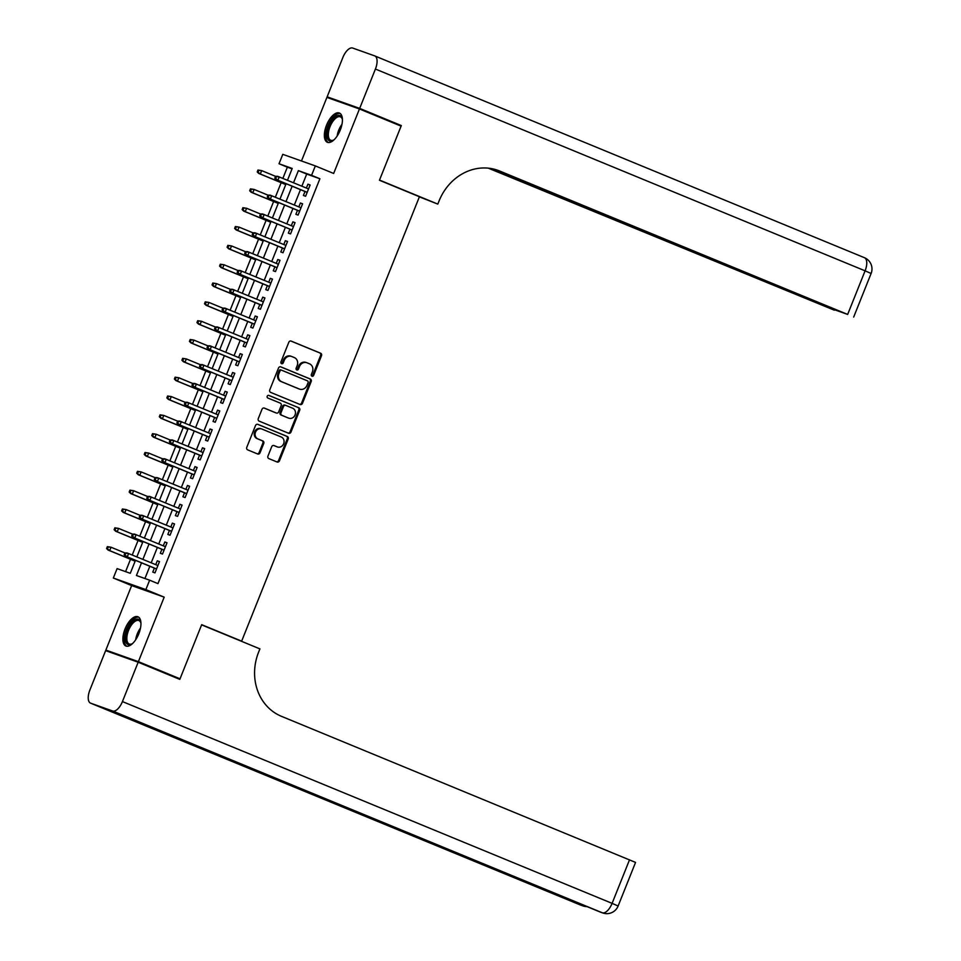<?xml version="1.0" encoding="UTF-8"?>
<svg xmlns="http://www.w3.org/2000/svg" width="961" height="961" viewBox="0 0 961 961"><rect width="100%" height="100%" fill="white"/><g stroke="black" fill="none" stroke-linecap="round" stroke-linejoin="round"><path stroke-width="1.44" d="M311.989 376.207A1.393 1.237 109.6 0 0 313.646 375.379L321.503 355.738A1.994 1.766 109.6 0 0 320.614 353.216L291.183 341.095A1.994 1.766 109.6 0 0 288.805 342.272L280.948 361.913A1.393 1.237 109.6 0 0 283.243 362.85L284.264 360.315A6.367 5.658 109.6 0 1 291.627 356.459A6.367 5.658 109.6 0 1 291.856 356.555L294.306 357.564A6.367 5.658 109.6 0 1 297.177 365.636L296.156 368.171A1.393 1.237 109.6 0 0 298.451 369.12L299.46 366.573A6.367 5.658 109.6 0 1 306.823 362.729A6.367 5.658 109.6 0 1 307.064 362.814L309.514 363.823A6.367 5.658 109.6 0 1 312.373 371.895L311.364 374.442A1.393 1.237 109.6 0 0 311.989 376.207M311.628 375.967A1.393 1.237 109.6 0 0 312.769 375.066L320.626 355.426A1.994 1.766 109.6 0 0 319.725 352.903L290.811 340.999M281.225 363.438A1.393 1.237 109.6 0 0 282.366 362.537L283.375 360.003L284.264 360.315M296.432 369.709A1.393 1.237 109.6 0 0 297.562 368.808L298.583 366.261L299.46 366.573M138.78 633.828A15.82 7.28 -67.6 0 0 137.94 616.758A15.82 7.28 -67.6 0 0 125.05 628.95A15.82 7.28 -67.6 0 0 125.891 646.02A15.82 7.28 -67.6 0 0 138.78 633.828M340.254 130.095A15.82 7.28 -67.6 0 0 339.413 113.026A15.82 7.28 -67.6 0 0 326.524 125.218A15.82 7.28 -67.6 0 0 327.365 142.288A15.82 7.28 -67.6 0 0 340.254 130.095M267.951 456.079A1.994 1.766 109.6 0 0 268.84 458.601L277.104 462.001A1.994 1.766 109.6 0 0 279.471 460.824L288.204 439.009A1.994 1.766 109.6 0 0 287.303 436.486L257.872 424.366A1.994 1.766 109.6 0 0 255.506 425.543L246.773 447.345A1.994 1.766 109.6 0 0 247.674 449.868L257.644 453.976A1.994 1.766 109.6 0 0 260.023 452.811L263.758 443.477A1.994 1.766 109.6 0 0 262.858 440.955L257.908 438.913A5.322 4.733 109.6 0 1 261.873 429.026L281.237 437.003A5.322 4.733 109.6 0 1 277.285 446.901L274.053 445.568A1.994 1.766 109.6 0 0 271.687 446.745L267.951 456.079M117.29 654.789L105.854 650.08L138.396 661.648L180.031 678.814L201.69 624.674L241.655 641.143L419.416 196.741L379.439 180.26L401.097 126.131L359.45 108.965L333.659 173.46L315.34 165.917L311.568 175.334L319.893 178.758L157.964 583.627L149.64 580.192L145.868 589.61L113.326 578.029L117.098 568.612L130.288 573.309L135.477 560.347M138.396 661.648L164.187 597.153L145.868 589.61M300.096 404.509A1.994 1.766 109.6 0 0 302.463 403.344L311.196 381.529A1.994 1.766 109.6 0 0 310.295 379.006L280.864 366.874A1.994 1.766 109.6 0 0 278.498 368.051L269.765 389.866A1.994 1.766 109.6 0 0 270.666 392.388L300.096 404.509M299.7 410.275L290.967 432.078A1.994 1.766 109.6 0 1 288.6 433.255L259.17 421.134A1.994 1.766 109.6 0 1 258.269 418.612L262.005 409.278A1.994 1.766 109.6 0 1 264.383 408.101L276.312 413.014A1.994 1.766 109.6 0 0 278.69 411.837L281.165 405.65A1.994 1.766 109.6 0 0 280.276 403.127L267.843 398.01A1.393 1.237 109.6 0 1 268.888 395.415L298.799 407.752A1.994 1.766 109.6 0 1 299.7 410.275L298.811 409.963L290.09 431.765L290.967 432.078M180.031 678.814L168.367 674.658M359.45 108.965L326.908 97.397L301.478 160.98M304.997 191.515L303.412 195.479L305.61 196.26L310.127 184.968L307.928 184.188L306.391 188.044M297.466 210.351L295.88 214.315L298.078 215.096L302.595 203.792L300.397 203.011L298.859 206.879M289.934 229.174L288.348 233.151L290.546 233.931L295.063 222.628L292.865 221.847L291.327 225.715M282.402 248.01L280.816 251.974L283.014 252.755L287.531 241.463L285.333 240.682L283.795 244.538M274.87 266.834L273.284 270.81L275.483 271.591L279.999 260.287L277.801 259.506L276.263 263.374M267.338 285.669L265.753 289.633L267.951 290.414L272.468 279.122L270.269 278.342L268.732 282.198M259.806 304.505L258.221 308.469L260.419 309.25L264.936 297.958L262.737 297.165L261.2 301.033M252.275 323.328L250.689 327.305L252.887 328.085L257.404 316.782L255.206 316.001L253.668 319.869M244.743 342.164L243.157 346.128L245.355 346.909L249.872 335.617L247.674 334.836L246.136 338.692M237.211 360.988L235.625 364.964L237.823 365.745L242.34 354.441L240.142 353.66L238.604 357.528M229.679 379.823L228.093 383.787L230.292 384.58L234.808 373.276L232.61 372.496L231.072 376.352M222.147 398.659L220.562 402.623L222.76 403.404L227.276 392.112L225.078 391.319L223.541 395.187M214.615 417.482L213.03 421.459L215.228 422.239L219.745 410.936L217.546 410.155L216.009 414.023M207.083 436.318L205.498 440.282L207.696 441.063L212.213 429.771L210.015 428.99L208.477 432.846M199.552 455.142L197.966 459.118L200.164 459.899L204.681 448.595L202.483 447.814L200.945 451.682M192.02 473.977L190.434 477.941L192.632 478.734L197.149 467.43L194.951 466.65L193.413 470.506M184.488 492.813L182.902 496.777L185.101 497.558L189.617 486.266L187.419 485.473L185.881 489.341M176.956 511.636L175.37 515.613L177.569 516.393L182.085 505.09L179.887 504.309L178.35 508.177M169.424 530.472L167.839 534.436L170.037 535.217L174.554 523.925L172.355 523.144L170.818 527M161.892 549.296L160.307 553.272L162.505 554.053L167.022 542.749L164.824 541.968L163.286 545.836M319.893 178.758L306.703 174.073L301.862 186.182M300.469 189.653L294.33 205.017M292.937 208.477L286.798 223.841M285.405 227.313L279.267 242.677M277.873 246.136L271.735 261.5M270.341 264.972L264.203 280.336M262.809 283.807L256.671 299.171M255.278 302.631L249.139 317.995M247.746 321.467L241.607 336.83M240.214 340.29L234.076 355.654M232.682 359.126L226.544 374.49M225.15 377.961L219.012 393.325M217.618 396.785L211.48 412.149M210.087 415.62L203.948 430.984M202.555 434.444L196.416 449.808M195.023 453.28L188.885 468.644M187.491 472.115L181.353 487.479M179.959 490.939L173.821 506.303M172.427 509.774L166.289 525.138M164.896 528.598L158.757 543.974M157.364 547.434L151.225 562.798M149.832 566.269L144.931 578.522M154.361 568.131L152.775 572.095L154.973 572.888L159.49 561.584L157.292 560.804L155.754 564.66M292.06 168.86L287.351 167.19L282.882 178.362M281.153 182.686L275.351 197.197M273.621 201.51L267.819 216.021M266.089 220.345L260.287 234.856M258.557 239.169L252.755 253.68M251.025 258.004L245.223 272.516M243.493 276.84L237.691 291.351M235.962 295.664L230.159 310.175M228.43 314.499L222.628 329.01M220.898 333.323L215.096 347.846M213.366 352.158L207.564 366.67M205.834 370.994L200.032 385.505M198.302 389.818L192.5 404.329M190.771 408.653L184.968 423.164M183.239 427.477L177.437 442M175.707 446.312L169.905 460.824M168.175 465.148L162.373 479.659M160.643 483.972L154.841 498.483M153.111 502.807L147.309 517.318M145.579 521.631L139.777 536.154M138.048 540.466L132.246 554.977M130.516 559.302L125.579 571.639M237.775 639.762L241.655 641.143M164.187 597.153L131.645 585.585L105.854 650.08M131.645 585.585L113.326 578.029M287.351 167.19L279.026 163.754L282.786 154.337L315.34 165.917M141.507 562.834L136.438 575.495L149.64 580.192M311.568 175.334L298.378 170.638L293.525 182.746M292.144 186.218L285.994 201.582M284.612 205.041L278.462 220.417M277.08 223.877L270.93 239.241M269.548 242.713L263.398 258.077M262.017 261.536L255.878 276.9M254.485 280.372L248.346 295.736M246.953 299.207L240.815 314.571M239.421 318.031L233.283 333.395M231.889 336.867L225.751 352.231M224.357 355.69L218.219 371.054M216.826 374.526L210.687 389.89M209.294 393.361L203.155 408.725M201.762 412.185L195.624 427.549M194.23 431.021L188.092 446.385M186.698 449.844L180.56 465.208M179.166 468.68L173.028 484.044M171.635 487.515L165.496 502.879M164.103 506.339L157.964 521.703M156.571 525.174L150.433 540.538M149.039 543.998L142.901 559.362M287.495 180.26L292.216 168.451L279.026 163.754M136.858 556.875L143.009 541.511M144.39 538.052L150.541 522.688M151.922 519.216L158.072 503.852M159.454 500.393L165.604 485.017M166.986 481.557L173.136 466.193M174.518 462.721L180.668 447.358M182.049 443.898L188.188 428.534M189.581 425.062L195.72 409.698M197.113 406.227L203.251 390.863M204.645 387.403L210.783 372.039M212.177 368.568L218.315 353.204M219.709 349.744L225.847 334.38M227.24 330.908L233.379 315.544M234.772 312.073L240.911 296.709M242.304 293.249L248.443 277.885M249.836 274.414L255.974 259.05M257.368 255.59L263.506 240.226M264.9 236.754L271.038 221.39M272.431 217.919L278.57 202.555M279.963 199.095L286.102 183.731M306.703 174.073L298.378 170.638M307.928 184.188L310.091 185.077M300.397 203.011L302.559 203.9M292.865 221.847L295.027 222.736M285.333 240.682L287.495 241.571M277.801 259.506L279.963 260.395M270.269 278.342L272.431 279.231M262.737 297.165L264.9 298.054M255.206 316.001L257.368 316.89M247.674 334.836L249.836 335.725M240.142 353.66L242.304 354.549M232.61 372.496L234.772 373.385M225.078 391.319L227.24 392.208M217.546 410.155L219.709 411.044M210.015 428.99L212.177 429.879M202.483 447.814L204.645 448.703M194.951 466.65L197.113 467.539M187.419 485.473L189.581 486.362M179.887 504.309L182.049 505.198M172.355 523.144L174.518 524.033M164.824 541.968L166.986 542.857M157.292 560.804L159.454 561.692M306.175 362.501A6.367 5.658 109.6 0 0 305.946 362.417A6.367 5.658 109.6 0 0 298.583 366.261M290.979 356.243A6.367 5.658 109.6 0 0 290.751 356.147A6.367 5.658 109.6 0 0 283.375 360.003M299.58 404.305A1.994 1.766 109.6 0 0 301.586 403.031L310.307 381.217A1.994 1.766 109.6 0 0 309.418 378.694L280.504 366.778M308.085 382.622A1.393 1.237 109.6 0 0 307.46 380.856L281.633 370.213A1.393 1.237 109.6 0 0 279.975 371.03L278.894 373.709A6.367 5.658 109.6 0 0 281.765 381.781L299.424 389.061A6.367 5.658 109.6 0 0 299.652 389.145A6.367 5.658 109.6 0 0 307.015 385.301L308.085 382.622M281.525 370.177L280.756 369.901A1.393 1.237 109.6 0 0 279.086 370.718L279.975 371.03M299.003 388.905A6.367 5.658 109.6 0 1 298.775 388.833A6.367 5.658 109.6 0 1 298.535 388.749L280.888 381.469A6.367 5.658 109.6 0 1 278.017 373.397L279.086 370.718M288.084 433.039A1.994 1.766 109.6 0 0 290.09 431.765M264.011 407.993L275.435 412.701A1.994 1.766 109.6 0 0 275.579 412.75M268.575 395.343L298.799 407.752M288.696 418.119A5.322 4.733 109.6 0 0 292.661 408.233L285.825 405.422A1.994 1.766 109.6 0 0 283.459 406.587L280.984 412.786A1.994 1.766 109.6 0 0 281.873 415.308L287.819 417.807A5.322 4.733 109.6 0 0 288.204 417.939M285.681 405.362L284.949 405.11A1.994 1.766 109.6 0 0 282.582 406.275L283.459 406.587M287.819 417.807L280.996 414.996A1.994 1.766 109.6 0 1 280.095 412.473L282.582 406.275M298.811 409.963A1.994 1.766 109.6 0 0 297.922 407.44M276.792 446.721A5.322 4.733 109.6 0 1 276.408 446.577L273.693 445.46M260.984 428.714A5.322 4.733 109.6 0 0 257.031 438.6L257.908 438.913M257.128 453.772A1.994 1.766 109.6 0 0 259.146 452.499L262.87 443.153A1.994 1.766 109.6 0 0 261.981 440.643L257.031 438.6M276.588 461.785A1.994 1.766 109.6 0 0 278.594 460.511L287.315 438.696A1.994 1.766 109.6 0 0 286.426 436.174L257.512 424.257M257.968 170.037L257.224 171.923L258.101 172.235L258.857 170.349L257.968 170.037L261.668 170.614L260.311 174.001L258.725 173.436L285.765 184.584M258.101 172.235L260.311 174.001L285.801 184.5M258.857 170.349L261.668 170.614L275.543 176.331M258.725 173.436L257.224 171.923M275.567 176.295L274.81 178.181L275.687 178.494L276.444 176.608L275.567 176.295L277.681 176.307L308.541 188.933M276.444 176.608L279.267 176.872L277.909 180.26L276.324 179.695L307.16 192.404M275.687 178.494L277.909 180.26L307.184 192.32M274.81 178.181L276.324 179.695M334.212 139.645A13.694 6.295 112.4 0 1 333.275 140.282A13.694 6.295 112.4 0 1 327.04 132.738A13.694 6.295 112.4 0 1 334.284 117.566A13.694 6.295 112.4 0 1 342.2 118.623A13.694 6.295 112.4 0 1 342.416 119.741M342.332 119.176A12.673 5.826 -67.6 0 0 340.386 116.834A12.673 5.826 -67.6 0 0 333.227 120.87A12.673 5.826 -67.6 0 0 328.446 132.75A12.673 5.826 -67.6 0 0 330.728 140.27A12.673 5.826 -67.6 0 0 333.755 139.982M340.254 113.518A15.724 7.232 -67.6 0 0 325.899 133.411A15.724 7.232 -67.6 0 0 328.302 142.528M132.738 643.365A13.694 6.295 112.4 0 1 131.801 644.002A13.694 6.295 112.4 0 1 125.567 636.458A13.694 6.295 112.4 0 1 132.81 621.299A13.694 6.295 112.4 0 1 140.726 622.344A13.694 6.295 112.4 0 1 140.943 623.461M140.847 622.896A12.673 5.826 -67.6 0 0 138.913 620.554A12.673 5.826 -67.6 0 0 131.753 624.602A12.673 5.826 -67.6 0 0 126.96 636.47A12.673 5.826 -67.6 0 0 129.254 644.002A12.673 5.826 -67.6 0 0 132.282 643.702M138.768 617.25A15.724 7.232 -67.6 0 0 124.425 637.131A15.724 7.232 -67.6 0 0 126.816 646.248M359.678 108.401L401.314 125.567L379.511 180.079L437.808 204.104L439.093 200.897A50.717 45.023 -70.4 0 1 497.726 170.277A50.717 45.023 -70.4 0 1 499.552 170.974L847.662 314.427L865.092 270.834L375.415 69.048L359.678 108.401L327.136 96.833L338.584 101.542M401.314 125.567L389.649 121.41M437.808 204.104L419.368 196.861M490.903 168.511L834.292 310.175L488.248 168.151M375.415 69.048A12.169 5.598 -67.6 0 0 374.778 55.918A12.169 5.598 -67.6 0 0 374.658 55.87L352.675 48.05A12.169 5.598 -67.6 0 0 342.873 57.468L327.136 96.833M492.476 168.8L834.508 309.742L847.662 314.427M496.128 169.749A50.717 45.023 -70.4 0 1 496.393 169.857L499.552 170.974M138.168 662.213L105.626 650.645L89.89 689.998A12.169 5.598 -67.6 0 0 90.526 703.128A12.169 5.598 -67.6 0 0 90.646 703.176L112.629 710.996A12.169 5.598 -67.6 0 0 122.431 701.578L138.168 662.213L179.803 679.379L201.618 624.866L259.902 648.879L258.629 652.087A50.717 45.023 109.6 0 0 281.441 716.317L635.557 862.413L618.127 906.007L612.097 903.364L629.539 859.771M122.431 701.578L612.097 903.364A12.169 5.598 112.4 0 1 602.307 912.782L210.363 751.394L192.777 745.135L580.312 904.962A12.169 5.598 112.4 0 1 580.192 904.914A12.169 5.598 112.4 0 1 580.084 904.866M250.437 188.873L249.692 190.746L250.569 191.059L251.326 189.185L250.437 188.873L254.136 189.449L252.779 192.837L251.205 192.272L278.234 203.408M250.569 191.059L252.779 192.837L278.27 203.336M251.326 189.185L254.136 189.449L268.011 195.167M251.205 192.272L249.692 190.746M242.905 207.696L242.16 209.582L243.037 209.894L243.794 208.008L242.905 207.696L246.605 208.273L245.247 211.66L243.674 211.096L270.702 222.243M243.037 209.894L245.247 211.66L270.738 222.159M243.794 208.008L246.605 208.273L260.479 213.991M243.674 211.096L242.16 209.582M235.373 226.532L234.628 228.406L235.505 228.73L236.262 226.844L235.373 226.532L239.073 227.108L237.715 230.496L236.142 229.931L263.17 241.067M235.505 228.73L237.715 230.496L263.206 240.995M236.262 226.844L239.073 227.108L252.947 232.826M236.142 229.931L234.628 228.406M227.841 245.355L227.096 247.241L227.973 247.554L228.73 245.668L227.841 245.355L231.541 245.932L230.184 249.331L228.61 248.767L255.638 259.902M227.973 247.554L230.184 249.331L255.674 259.83M228.73 245.668L231.541 245.932L245.415 251.65M228.61 248.767L227.096 247.241M268.035 195.119L267.278 197.005L268.155 197.317L268.912 195.431L268.035 195.119L270.149 195.143L301.009 207.768M268.912 195.431L271.735 195.696L270.377 199.095L268.792 198.531L299.628 211.228M268.155 197.317L270.377 199.095L299.652 211.156M267.278 197.005L268.792 198.531M260.503 213.955L259.746 215.841L260.623 216.153L261.38 214.267L260.503 213.955L262.617 213.967L293.477 226.604M261.38 214.267L264.203 214.531L262.846 217.919L261.26 217.354L292.096 230.063M260.623 216.153L262.846 217.919L292.12 229.991M259.746 215.841L261.26 217.354M252.971 232.79L252.214 234.664L253.091 234.977L253.848 233.103L252.971 232.79L255.085 232.802L285.946 245.427M253.848 233.103L256.671 233.367L255.314 236.754L253.728 236.19L284.564 248.899M253.091 234.977L255.314 236.754L284.588 248.815M252.214 234.664L253.728 236.19M245.439 251.614L244.683 253.5L245.56 253.812L246.316 251.926L245.439 251.614L247.554 251.626L278.414 264.263M246.316 251.926L249.139 252.19L247.782 255.578L246.196 255.025L277.032 267.723M245.56 253.812L247.782 255.578L277.056 267.651M244.683 253.5L246.196 255.025M220.309 264.191L219.564 266.077L220.441 266.389L221.198 264.503L220.309 264.191L224.009 264.768L222.652 268.155L221.078 267.59L248.106 278.738M220.441 266.389L222.652 268.155L248.142 278.654M221.198 264.503L224.009 264.768L237.884 270.485L237.151 272.335L238.028 272.648L238.784 270.762L237.908 270.449L240.022 270.461L270.882 283.087M221.078 267.59L219.564 266.077M238.784 270.762L241.607 271.026L240.25 274.414L238.664 273.849L269.5 286.558M238.028 272.648L240.25 274.414L269.524 286.486M237.151 272.335L238.664 273.849M212.777 283.027L212.033 284.9L212.91 285.213L213.666 283.339L212.777 283.027L216.477 283.603L215.12 286.991L213.546 286.426L240.574 297.562M212.91 285.213L215.12 286.991L240.61 297.49M213.666 283.339L216.477 283.603L230.352 289.321M213.546 286.426L212.033 284.9M230.376 289.273L229.619 291.159L230.496 291.471L231.253 289.585L230.376 289.273L232.49 289.297L263.35 301.922M231.253 289.585L234.076 289.85L232.718 293.249L231.133 292.685L261.969 305.394M230.496 291.471L232.718 293.249L261.993 305.31M229.619 291.159L231.133 292.685M205.246 301.85L204.501 303.736L205.378 304.048L206.134 302.162L205.246 301.85L208.945 302.427L207.588 305.814L206.014 305.25L233.042 316.397M205.378 304.048L207.588 305.814L233.079 316.325M206.134 302.162L208.945 302.427L222.82 308.145L222.087 309.995L222.964 310.307L223.721 308.421L222.844 308.109L224.958 308.121L255.818 320.758M206.014 305.25L204.501 303.736M223.721 308.421L226.544 308.685L225.186 312.073L223.601 311.508L254.437 324.217M222.964 310.307L225.186 312.073L254.461 324.145M222.087 309.995L223.601 311.508M197.714 320.686L196.969 322.572L197.846 322.884L198.603 320.998L197.714 320.686L201.414 321.262L200.056 324.65L198.483 324.085L225.511 335.221M197.846 322.884L200.056 324.65L225.547 335.149M198.603 320.998L201.414 321.262L215.288 326.98M198.483 324.085L196.969 322.572M215.312 326.944L214.555 328.818L215.432 329.13L216.189 327.257L215.312 326.944L217.426 326.956L248.286 339.581M216.189 327.257L219.012 327.521L217.654 330.908L216.069 330.344L246.905 343.053M215.432 329.13L217.654 330.908L246.929 342.969M214.555 328.818L216.069 330.344M190.182 339.509L189.437 341.395L190.314 341.708L191.071 339.822L190.182 339.509L193.882 340.086L192.524 343.485L190.951 342.921L217.979 354.056M190.314 341.708L192.524 343.485L218.015 353.984M191.071 339.822L193.882 340.086L207.756 345.804L207.023 347.654L207.9 347.966L208.657 346.08L207.78 345.768L209.894 345.78L240.755 358.417M190.951 342.921L189.437 341.395M208.657 346.08L211.48 346.344L210.123 349.732L208.537 349.179L239.373 361.877M207.9 347.966L210.123 349.732L239.397 361.804M207.023 347.654L208.537 349.179M182.65 358.345L181.905 360.231L182.782 360.543L183.539 358.657L182.65 358.345L186.35 358.921L184.992 362.309L183.419 361.744L210.447 372.892M182.782 360.543L184.992 362.309L210.483 372.808M183.539 358.657L186.35 358.921L200.224 364.639M183.419 361.744L181.905 360.231M200.248 364.603L199.492 366.489L200.369 366.802L201.125 364.916L200.248 364.603L202.363 364.615L233.223 377.241M201.125 364.916L203.948 365.18L202.591 368.568L201.005 368.003L231.841 380.712M200.369 366.802L202.591 368.568L231.865 380.64M199.492 366.489L201.005 368.003M175.118 377.18L174.373 379.054L175.25 379.367L176.007 377.493L175.118 377.18L178.818 377.757L177.461 381.145L175.887 380.58L202.915 391.716M175.25 379.367L177.461 381.145L202.951 391.644M176.007 377.493L178.818 377.757L192.693 383.475M175.887 380.58L174.373 379.054M192.717 383.427L191.96 385.313L192.837 385.625L193.593 383.739L192.717 383.427L194.831 383.451L225.691 396.076M193.593 383.739L196.416 384.004L195.059 387.403L193.473 386.839L224.309 399.548M192.837 385.625L195.059 387.403L224.333 399.464M191.96 385.313L193.473 386.839M167.586 396.004L166.842 397.89L167.719 398.202L168.475 396.316L167.586 396.004L171.286 396.581L169.929 399.968L168.355 399.404L195.383 410.551M167.719 398.202L169.929 399.968L195.419 410.479M168.475 396.316L171.286 396.581L185.161 402.299M168.355 399.404L166.842 397.89M185.185 402.263L184.428 404.149L185.305 404.461L186.062 402.575L185.185 402.263L187.299 402.275L218.159 414.912M186.062 402.575L188.885 402.839L187.527 406.227L185.941 405.662L216.778 418.371M185.305 404.461L187.527 406.227L216.802 418.299M184.428 404.149L185.941 405.662M160.055 414.84L159.31 416.726L160.187 417.038L160.943 415.152L160.055 414.84L163.754 415.416L162.397 418.804L160.823 418.239L187.851 429.387M160.187 417.038L162.397 418.804L187.888 429.303M160.943 415.152L163.754 415.416L177.629 421.134M160.823 418.239L159.31 416.726M177.653 421.098L176.896 422.972L177.773 423.284L178.53 421.411L177.653 421.098L179.767 421.11L210.627 433.735M178.53 421.411L181.353 421.675L179.995 425.062L178.41 424.498L209.246 437.207M177.773 423.284L179.995 425.062L209.27 437.123M176.896 422.972L178.41 424.498M152.523 433.663L151.778 435.549L152.655 435.862L153.412 433.976L152.523 433.663L156.223 434.24L154.865 437.639L153.292 437.075L180.32 448.21M152.655 435.862L154.865 437.639L180.356 448.138M153.412 433.976L156.223 434.24L170.097 439.958M153.292 437.075L151.778 435.549M170.121 439.922L169.364 441.808L170.241 442.12L170.998 440.234L170.121 439.922L172.235 439.934L203.095 452.571M170.998 440.234L173.821 440.498L172.463 443.886L170.878 443.333L201.714 456.031M170.241 442.12L172.463 443.886L201.738 455.958M169.364 441.808L170.878 443.333M144.991 452.499L144.246 454.385L145.123 454.697L145.88 452.811L144.991 452.499L148.691 453.075L147.333 456.463L145.76 455.898L172.788 467.046M145.123 454.697L147.333 456.463L172.824 466.962M145.88 452.811L148.691 453.075L162.565 458.793M145.76 455.898L144.246 454.385M162.589 458.757L161.832 460.643L162.709 460.956L163.466 459.07L162.589 458.757L164.703 458.769L195.564 471.395M163.466 459.07L166.289 459.334L164.932 462.721L163.346 462.157L194.182 474.866M162.709 460.956L164.932 462.721L194.206 474.794M161.832 460.643L163.346 462.157M137.459 471.334L136.714 473.208L137.591 473.521L138.348 471.647L137.459 471.334L141.159 471.911L139.801 475.299L138.228 474.734L165.256 485.87M137.591 473.521L139.801 475.299L165.292 485.798M138.348 471.647L141.159 471.911L155.033 477.629M138.228 474.734L136.714 473.208M155.057 477.581L154.301 479.467L155.177 479.779L155.934 477.905L155.057 477.581L157.172 477.605L188.032 490.23M155.934 477.905L158.757 478.158L157.4 481.557L155.814 480.993L186.65 493.702M155.177 479.779L157.4 481.557L186.674 493.618M154.301 479.467L155.814 480.993M129.927 490.158L129.182 492.044L130.059 492.356L130.816 490.47L129.927 490.158L133.627 490.735L132.27 494.122L130.696 493.57L157.724 504.705M130.059 492.356L132.27 494.122L157.76 504.633M130.816 490.47L133.627 490.735L147.501 496.453M130.696 493.57L129.182 492.044M147.526 496.417L146.769 498.303L147.646 498.615L148.402 496.729L147.526 496.417L149.64 496.429L180.5 509.066M148.402 496.729L151.225 496.993L149.868 500.381L148.282 499.816L179.118 512.525M147.646 498.615L149.868 500.381L179.142 512.453M146.769 498.303L148.282 499.816M122.395 508.994L121.651 510.88L122.527 511.192L123.284 509.306L122.395 508.994L126.095 509.57L124.738 512.958L123.164 512.393L150.192 523.541M122.527 511.192L124.738 512.958L150.228 523.457M123.284 509.306L126.095 509.57L139.97 515.288M123.164 512.393L121.651 510.88M139.994 515.252L139.237 517.126L140.114 517.438L140.871 515.564L139.994 515.252L142.108 515.264L172.968 527.889M140.871 515.564L143.694 515.829L142.336 519.216L140.75 518.652L171.587 531.361M140.114 517.438L142.336 519.216L171.611 531.277M139.237 517.126L140.75 518.652M114.864 527.817L114.119 529.703L114.996 530.016L115.752 528.13L114.864 527.817L118.563 528.394L117.206 531.793L115.632 531.229L142.66 542.364M114.996 530.016L117.206 531.793L142.696 542.292M115.752 528.13L118.563 528.394L132.438 534.112M115.632 531.229L114.119 529.703M132.462 534.076L131.705 535.962L132.582 536.274L133.339 534.388L132.462 534.076L134.576 534.088L165.436 546.725M133.339 534.388L136.162 534.652L134.804 538.04L133.219 537.487L164.055 550.185M132.582 536.274L134.804 538.04L164.079 550.112M131.705 535.962L133.219 537.487M107.332 546.653L106.587 548.539L107.464 548.851L108.221 546.965L107.332 546.653L111.032 547.229L109.674 550.617L108.1 550.052L135.129 561.2M107.464 548.851L109.674 550.617L135.165 561.116M108.221 546.965L111.032 547.229L124.906 552.947L124.173 554.797L125.05 555.11L125.807 553.224L124.93 552.911L127.044 552.923L157.904 565.548M108.1 550.052L106.587 548.539M125.807 553.224L128.63 553.488L127.272 556.875L125.687 556.311L156.523 569.02M125.05 555.11L127.272 556.875L156.547 568.948M124.173 554.797L125.687 556.311M312.769 375.066L313.646 375.379M282.366 362.537L283.243 362.85M297.562 368.808L298.451 369.12M319.725 352.903L320.614 353.216M320.626 355.426L321.503 355.738M309.418 378.694L310.295 379.006M310.307 381.217L311.196 381.529M301.586 403.031L302.463 403.344M278.017 373.397L278.894 373.709M280.888 381.469L281.765 381.781M298.535 388.749L299.424 389.061M275.435 412.701L276.312 413.014M280.095 412.473L280.984 412.786M280.996 414.996L281.873 415.308M276.408 446.577L277.285 446.901M261.981 440.643L262.858 440.955M262.87 443.153L263.758 443.477M259.146 452.499L260.023 452.811M286.426 436.174L287.303 436.486M287.315 438.696L288.204 439.009M278.594 460.511L279.471 460.824M337.155 136.042A12.673 5.826 112.4 0 1 341.96 124.365M341.119 127.657A12.265 5.634 -67.6 0 0 338.873 133.111M135.681 639.762A12.673 5.826 112.4 0 1 140.486 628.098M139.645 631.377A12.265 5.634 -67.6 0 0 137.399 636.843M374.898 55.966L864.335 257.656A12.169 5.598 112.4 0 1 864.456 257.704A12.169 5.598 112.4 0 1 865.092 270.834L871.11 273.477A12.169 12.169 0 0 0 864.456 257.704L374.778 55.918M90.646 703.176L580.312 904.962A12.169 10.811 109.6 0 0 580.756 905.13L582.955 905.911A12.169 10.811 -70.4 0 1 582.51 905.742A12.169 5.598 112.4 0 0 584.72 905.658M210.303 751.37L599.988 911.953A12.169 5.598 112.4 0 0 600.108 912.001A12.169 10.811 109.6 0 0 600.541 912.169L602.739 912.95A12.169 10.811 -70.4 0 1 602.307 912.782L112.629 710.996M600.541 912.169A12.169 12.169 0 0 1 599.988 911.953A12.169 5.598 112.4 0 1 599.868 911.905M305.946 362.417L306.823 362.729M290.751 356.147L291.627 356.459M280.696 369.877L281.585 370.189M298.775 388.833L299.652 389.145M275.507 412.725L276.384 413.038M288.012 417.879L288.889 418.191M284.876 405.074L285.753 405.386M276.6 446.661L277.477 446.973M260.791 428.642L261.68 428.954M853.68 317.07L871.11 273.477M602.739 912.95A12.169 12.169 0 0 0 618.127 906.007M580.756 905.13A12.169 12.169 0 0 1 580.192 904.914L90.526 703.128M582.955 905.911A12.169 12.169 0 0 0 587.027 906.619"/></g></svg>
